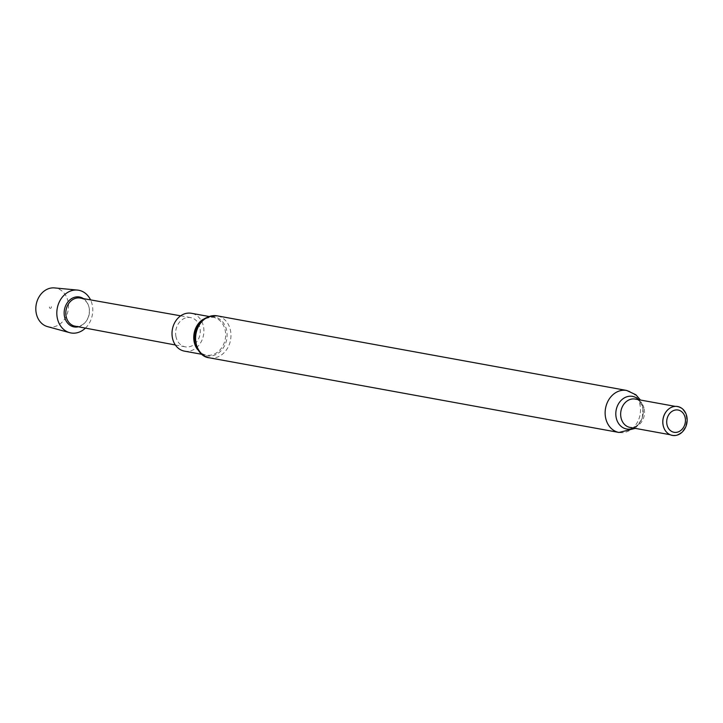 <?xml version="1.0" encoding="UTF-8"?>
<svg xmlns="http://www.w3.org/2000/svg" width="723" height="723" viewBox="0 0 723 723"><rect width="100%" height="100%" fill="white"/><g stroke="black" fill="none" stroke-linecap="round" stroke-linejoin="round"><path stroke-width="0.54" stroke-dasharray="3.62 2.71" d="M83.479 298.644A15.201 12.508 -79.7 0 1 88.531 305.612A15.201 12.508 -79.7 0 1 89.092 307.899A15.201 12.508 -79.7 0 1 85.531 322.042A15.201 12.508 -79.7 0 1 78.355 326.787M85.422 328.106A21.699 17.858 100.3 0 0 92.427 305.811A21.699 17.858 100.3 0 0 90.556 299.891M47.501 326.615A19.72 16.222 100.3 0 0 68.179 302.214A19.72 16.222 100.3 0 0 54.559 287.917M49.435 307.465A1.193 0.976 100.3 0 0 51.369 306.832A1.193 0.976 100.3 0 0 49.435 307.465M80.145 298.048A14.288 11.758 -79.7 0 1 88.703 306.154A14.288 11.758 -79.7 0 1 89.236 308.305A14.288 11.758 -79.7 0 1 85.892 321.599A14.288 11.758 -79.7 0 1 75.029 326.163M175.879 336.186A14.876 12.237 100.3 0 0 185.242 346.841A14.876 12.237 100.3 0 0 200.036 328.251A14.876 12.237 100.3 0 0 190.574 317.578A14.876 12.237 100.3 0 0 175.879 336.186M184.51 351.152A19.241 15.834 100.3 0 0 203.506 326.669A19.241 15.834 100.3 0 0 191.405 313.285M666.452 411.288A14.406 11.848 -79.7 0 1 677.297 406.751A14.406 11.848 -79.7 0 1 686.353 416.755A14.406 11.848 -79.7 0 1 672.137 435.083A14.406 11.848 -79.7 0 1 663.587 427.004M194.668 342.078A19.81 16.304 100.3 0 0 214.342 355.219A19.81 16.304 100.3 0 0 226.688 330.637A19.81 16.304 100.3 0 0 207.293 317.397M209.453 357.831A21.347 17.56 100.3 0 0 230.529 330.673A21.347 17.56 100.3 0 0 217.108 315.834M197.469 349.453A19.241 15.834 100.3 0 0 206.254 355.11A19.241 15.834 100.3 0 0 225.251 330.628A19.241 15.834 100.3 0 0 213.149 317.252A19.241 15.834 100.3 0 0 202.937 319.449M644.229 409.082A14.406 11.848 -79.7 0 1 630.004 427.41C633.827 427.447 636.439 426.525 637.867 424.654L640.072 422.06C642.756 417.876 643.678 413.294 642.846 408.305C640.28 401.599 637.713 398.527 635.174 399.069A14.406 11.848 -79.7 0 1 644.229 409.082M638.752 399.72A16.566 13.629 -79.7 0 1 642.928 407.899A16.566 13.629 -79.7 0 1 633.592 428.061M626.651 390.456A21.347 17.56 -79.7 0 1 640.072 405.305A21.347 17.56 -79.7 0 1 618.996 432.462M175.373 344.988L185.242 346.841M201.735 354.288L206.254 355.11C201.518 355.074 197.659 350.709 194.659 342.015C194.135 325.919 200.298 317.659 213.149 317.252L208.631 316.421M672.137 435.083L670.104 434.713M635.264 428.368L642.205 418.689L643.109 407.013L640.424 400.027M677.297 406.751L675.273 406.38M180.678 315.824L190.574 317.578M88.703 306.154L88.531 305.612"/><path stroke-width="1.08" d="M78.355 326.787A15.201 12.508 -79.7 0 1 64.401 316.005A15.201 12.508 -79.7 0 1 69.58 300.135A15.201 12.508 -79.7 0 1 83.479 298.644M90.556 299.891A21.699 17.858 100.3 0 0 77.442 290.077A21.699 17.858 100.3 0 0 57.18 317.388A21.699 17.858 100.3 0 0 69.679 332.67A21.699 17.858 100.3 0 0 85.422 328.106M77.442 290.077L54.559 287.917A19.72 16.222 100.3 0 0 36.15 312.734A19.72 16.222 100.3 0 0 47.501 326.615L69.679 332.67M175.373 344.988L75.029 326.163A14.288 11.758 -79.7 0 1 66.037 315.924A14.288 11.758 -79.7 0 1 80.145 298.048L180.678 315.824M208.631 316.421L191.405 313.285A19.241 15.834 100.3 0 0 172.408 337.768A19.241 15.834 100.3 0 0 184.51 351.152L201.735 354.288M663.587 427.004A14.406 11.848 -79.7 0 1 663.56 426.922A14.406 11.848 -79.7 0 1 663.081 425.07A14.406 11.848 -79.7 0 1 666.398 411.36A14.406 11.848 -79.7 0 1 666.452 411.288M686.85 416.728A14.677 12.074 -79.7 0 1 678.517 434.613A14.677 12.074 -79.7 0 1 663.615 427.085A14.677 12.074 -79.7 0 1 663.127 425.196A14.677 12.074 -79.7 0 1 666.507 411.224A14.677 12.074 -79.7 0 1 678.436 406.706A14.677 12.074 -79.7 0 1 686.85 416.728M685.214 417.894A11.315 9.309 -79.7 0 1 678.165 431.929A11.315 9.309 -79.7 0 1 666.931 424.428A11.315 9.309 -79.7 0 1 673.981 410.393A11.315 9.309 -79.7 0 1 685.214 417.894M196.032 342.991A21.347 17.56 100.3 0 0 209.453 357.831C202.91 357.289 197.985 352.083 194.668 342.223C194.135 324.754 201.609 315.96 217.108 315.834A21.347 17.56 100.3 0 0 196.032 342.991M202.937 319.449A19.241 15.834 100.3 0 0 194.153 341.735A19.241 15.834 100.3 0 0 197.469 349.453M207.293 317.397A19.81 16.304 100.3 0 0 194.668 342.078M670.104 434.713L630.004 427.41A14.406 11.848 -79.7 0 1 620.949 417.397A14.406 11.848 -79.7 0 1 635.174 399.069L675.273 406.38M633.592 428.061A16.566 13.629 -79.7 0 1 616.15 417.46A16.566 13.629 -79.7 0 1 622.593 399.078A16.566 13.629 -79.7 0 1 638.752 399.72M635.264 428.368L618.996 432.462A21.347 17.56 -79.7 0 1 605.576 417.614A21.347 17.56 -79.7 0 1 626.651 390.456L217.108 315.834M618.996 432.462L209.453 357.831M640.424 400.027L635.888 394.758L626.651 390.456"/></g></svg>
